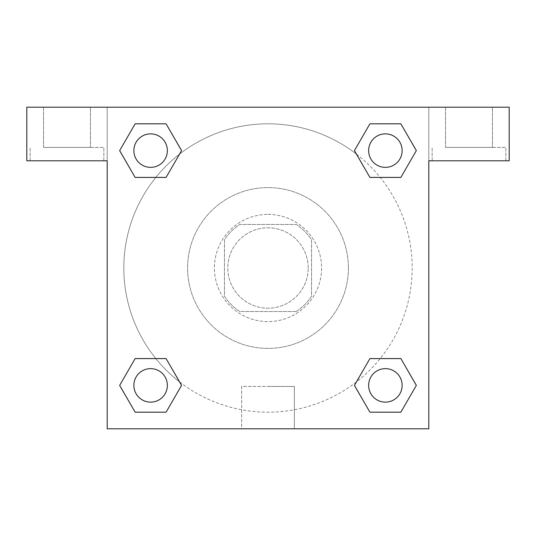 <?xml version="1.0" encoding="UTF-8"?>
<svg xmlns="http://www.w3.org/2000/svg" width="536" height="536" viewBox="0 0 536 536"><rect width="100%" height="100%" fill="white"/><g stroke="black" fill="none" stroke-linecap="round" stroke-linejoin="round"><path stroke-width="0.4" stroke-dasharray="2.68 2.01" d="M308.2 268A40.2 40.2 0 0 0 247.9 233.187A40.2 40.2 0 0 0 247.9 302.813A40.2 40.2 0 0 0 308.2 268A40.2 40.2 0 0 0 247.9 233.187A40.2 40.2 0 0 0 247.9 302.813A40.2 40.2 0 0 0 308.2 268M296.2 311.55L239.8 311.55A51.885 51.885 0 0 1 224.45 296.2L224.45 239.8A51.885 51.885 0 0 1 239.8 224.45L296.2 224.45A51.885 51.885 0 0 1 311.55 239.8L311.55 296.2A51.885 51.885 0 0 1 296.2 311.55L239.8 311.55A51.885 51.885 0 0 1 224.45 296.2L224.45 239.8A51.885 51.885 0 0 1 239.8 224.45L296.2 224.45A51.885 51.885 0 0 1 311.55 239.8L311.55 296.2A51.885 51.885 0 0 1 296.2 311.55M268 214.4A53.6 53.6 0 0 1 314.418 294.8A53.6 53.6 0 0 1 221.582 294.8A53.6 53.6 0 0 1 268 214.4A53.6 53.6 0 0 0 214.4 268A53.6 53.6 0 0 0 268 321.6A53.6 53.6 0 0 0 321.6 268A53.6 53.6 0 0 0 268 214.4M348.4 268A80.4 80.4 0 0 0 227.8 198.374A80.4 80.4 0 0 0 227.8 337.626A80.4 80.4 0 0 0 348.4 268A80.4 80.4 0 0 0 227.8 198.374A80.4 80.4 0 0 0 227.8 337.626A80.4 80.4 0 0 0 348.4 268M107.2 107.2L428.8 107.2L428.8 428.8L107.2 428.8L107.2 107.2L26.8 107.2L428.8 107.2L428.8 428.8L107.2 428.8L107.2 107.2L26.8 107.2L26.8 160.8L107.2 160.8L107.2 107.2L107.2 160.8L26.8 160.8L26.8 107.2L26.8 160.8L107.2 160.8L107.2 107.2L509.2 107.2L428.8 107.2L428.8 160.8L428.8 107.2L428.8 160.8L509.2 160.8L428.8 160.8L428.8 428.8L107.2 428.8L107.2 107.2M369.947 123.836L354.437 150.616L369.914 177.416L354.437 150.616L369.914 177.416L354.437 150.616L369.914 123.816L400.854 123.816L416.331 150.616L400.854 177.416L380.178 177.416M155.822 177.416L135.146 177.416L155.822 177.416L135.146 177.416L119.669 150.616L135.146 123.816L166.086 123.816L181.563 150.616L166.053 177.396M166.053 412.164L181.563 385.384L166.086 358.584L181.563 385.384L166.086 358.584L181.563 385.384L166.086 412.184L135.146 412.184L119.669 385.384L135.146 358.584L155.822 358.584M380.178 358.584L400.854 358.584L380.178 358.584L400.854 358.584L416.331 385.384L400.854 412.184L369.914 412.184L354.437 385.384L369.947 358.604M107.2 284.75L107.2 251.25L107.213 284.75M67 160.8L30.15 160.8L67 160.8M67 147.4L103.85 147.4L67 147.4M43.55 147.4L90.45 147.4L43.55 147.4L90.45 147.4L43.55 147.4L43.55 107.2L90.45 107.2L90.45 147.4L90.45 107.2L43.55 107.2L90.45 107.2L43.55 107.2L43.55 147.4M268 428.8L241.649 428.8L268 428.8M268 386.456L294.351 386.456L268 386.456M428.8 251.25L428.8 284.75L428.787 251.25M469 160.8L432.15 160.8L469 160.8M469 147.4L505.85 147.4L469 147.4M445.55 147.4L492.45 147.4L445.55 147.4L492.45 147.4L445.55 147.4L445.55 107.2L492.45 107.2L492.45 147.4L492.45 107.2L445.55 107.2L492.45 107.2L445.55 107.2L445.55 147.4M509.2 160.8L509.2 107.2L428.8 107.2L428.8 160.8L509.2 160.8L509.2 107.2L509.2 160.8M268 107.2L251.25 107.2L268 107.213M368.634 385.384A16.75 16.75 0 0 0 393.759 399.89A16.75 16.75 0 0 0 393.759 370.878A16.75 16.75 0 0 0 368.634 385.384A16.75 16.75 0 0 1 393.759 370.878A16.75 16.75 0 0 1 393.759 399.89A16.75 16.75 0 0 1 368.634 385.384M133.866 150.616A16.75 16.75 0 0 0 150.616 167.366A16.75 16.75 0 0 0 167.366 150.616A16.75 16.75 0 0 0 150.616 133.866A16.75 16.75 0 0 0 133.866 150.616M368.634 150.616A16.75 16.75 0 0 0 385.384 167.366A16.75 16.75 0 0 0 402.134 150.616A16.75 16.75 0 0 0 385.384 133.866A16.75 16.75 0 0 0 368.634 150.616M133.866 385.384A16.75 16.75 0 0 0 150.616 402.134A16.75 16.75 0 0 0 167.366 385.384A16.75 16.75 0 0 0 150.616 368.634A16.75 16.75 0 0 0 133.866 385.384M123.816 268A144.184 144.184 0 0 0 268 412.184A144.184 144.184 0 0 0 412.184 268A144.184 144.184 0 0 0 268 123.816A144.184 144.184 0 0 0 123.816 268M179.587 381.9A144.184 144.184 0 0 0 412.184 268A144.184 144.184 0 0 0 356.487 154.16M356.413 154.1A144.184 144.184 0 0 0 154.134 179.553A144.184 144.184 0 0 0 179.513 381.84M167.366 150.616A16.75 16.75 0 0 0 142.241 136.111A16.75 16.75 0 0 0 142.241 165.121A16.75 16.75 0 0 0 167.366 150.616A16.75 16.75 0 0 0 142.241 136.111A16.75 16.75 0 0 0 142.241 165.121A16.75 16.75 0 0 0 167.366 150.616A16.75 16.75 0 0 0 142.241 136.111A16.75 16.75 0 0 0 142.241 165.121A16.75 16.75 0 0 0 167.366 150.616A16.75 16.75 0 0 0 142.241 136.111A16.75 16.75 0 0 0 142.241 165.121A16.75 16.75 0 0 0 167.366 150.616M402.134 150.616A16.75 16.75 0 0 0 377.009 136.111A16.75 16.75 0 0 0 377.009 165.121A16.75 16.75 0 0 0 402.134 150.616A16.75 16.75 0 0 0 377.009 136.111A16.75 16.75 0 0 0 377.009 165.121A16.75 16.75 0 0 0 402.134 150.616A16.75 16.75 0 0 0 377.009 136.111A16.75 16.75 0 0 0 377.009 165.121A16.75 16.75 0 0 0 402.134 150.616A16.75 16.75 0 0 0 377.009 136.111A16.75 16.75 0 0 0 377.009 165.121A16.75 16.75 0 0 0 402.134 150.616M167.366 385.384A16.75 16.75 0 0 0 142.241 370.878A16.75 16.75 0 0 0 142.241 399.89A16.75 16.75 0 0 0 167.366 385.384A16.75 16.75 0 0 0 142.241 370.878A16.75 16.75 0 0 0 142.241 399.89A16.75 16.75 0 0 0 167.366 385.384A16.75 16.75 0 0 0 142.241 370.878A16.75 16.75 0 0 0 142.241 399.89A16.75 16.75 0 0 0 167.366 385.384A16.75 16.75 0 0 0 142.241 370.878A16.75 16.75 0 0 0 142.241 399.89A16.75 16.75 0 0 0 167.366 385.384M284.75 107.2L251.25 107.2L284.75 107.213M135.146 177.416L119.669 150.616L135.146 177.416L119.669 150.616L135.179 123.836M181.563 385.384L166.086 412.184L181.563 385.384L166.086 412.184L135.146 412.184L119.669 385.384L135.179 358.604M400.854 358.584L416.331 385.384L400.854 358.584L416.331 385.384L400.821 412.164M354.437 150.616L369.914 123.816L354.437 150.616L369.914 123.816L400.854 123.816L416.331 150.616L400.821 177.396M241.649 428.8L294.351 428.8L241.649 428.8L241.649 386.456L294.351 386.456L241.649 386.456L241.649 428.8M402.134 385.384A16.75 16.75 0 0 0 377.009 370.878A16.75 16.75 0 0 0 377.009 399.89A16.75 16.75 0 0 0 402.134 385.384A16.75 16.75 0 0 0 377.009 370.878A16.75 16.75 0 0 0 377.009 399.89A16.75 16.75 0 0 0 402.134 385.384A16.75 16.75 0 0 0 377.009 370.878A16.75 16.75 0 0 0 377.009 399.89A16.75 16.75 0 0 0 402.134 385.384M416.331 385.384L400.854 412.184L416.331 385.384L400.854 412.184L369.914 412.184L354.437 385.384L369.914 358.584L354.437 385.384L369.914 412.184L354.437 385.384M166.086 412.184L135.146 412.184L119.669 385.384L135.146 358.584M369.914 123.816L400.854 123.816L416.331 150.616L400.854 177.416M119.669 150.616L135.146 123.816L119.669 150.616L135.146 123.816L166.086 123.816L181.563 150.616L166.086 177.416L181.563 150.616L166.086 123.816L181.563 150.616M400.854 412.184L369.914 412.184M135.146 412.184L119.669 385.384M400.854 123.816L416.331 150.616M135.146 123.816L166.086 123.816M103.85 160.8L103.85 147.4L103.85 160.8M30.15 160.8L30.15 147.4L30.15 160.8M294.351 428.8L294.351 386.456L294.351 428.8M505.85 160.8L505.85 147.4L505.85 160.8M432.15 160.8L432.15 147.4L432.15 160.8"/><path stroke-width="0.8" d="M380.178 177.416L400.854 177.416L369.914 177.416L354.437 150.616L369.914 123.816L400.854 123.816L416.331 150.616L400.854 177.416L369.914 177.416L380.178 177.416L369.914 177.416L354.403 150.636M135.146 177.416L166.086 177.416L135.146 177.416L119.669 150.616L135.146 123.816L166.086 123.816L181.563 150.616L166.086 177.416L135.146 177.416L119.635 150.636M155.822 358.584L135.146 358.584L166.086 358.584L181.563 385.384L166.086 412.184L135.146 412.184L119.669 385.384L135.146 358.584L166.086 358.584L155.822 358.584L166.086 358.584L181.597 385.364M400.854 358.584L369.914 358.584L400.854 358.584L416.331 385.384L400.854 412.184L369.914 412.184L354.437 385.384L369.914 358.584L400.854 358.584L416.365 385.364M509.2 107.2L26.8 107.2L26.8 160.8L107.2 160.8L107.2 428.8L428.8 428.8L428.8 160.8L509.2 160.8L509.2 107.2M166.086 123.816L135.146 123.816L166.086 123.816L181.597 150.596M135.146 412.184L166.086 412.184L135.146 412.184L119.635 385.404M369.914 412.184L400.854 412.184L369.914 412.184L354.403 385.404M400.854 123.816L369.914 123.816L400.854 123.816L416.365 150.596M402.134 385.384A16.75 16.75 0 0 0 377.009 370.878A16.75 16.75 0 0 0 377.009 399.89A16.75 16.75 0 0 0 402.134 385.384M167.366 385.384A16.75 16.75 0 0 0 142.241 370.878A16.75 16.75 0 0 0 142.241 399.89A16.75 16.75 0 0 0 167.366 385.384M402.134 150.616A16.75 16.75 0 0 0 377.009 136.111A16.75 16.75 0 0 0 377.009 165.121A16.75 16.75 0 0 0 402.134 150.616M167.366 150.616A16.75 16.75 0 0 0 142.241 136.111A16.75 16.75 0 0 0 142.241 165.121A16.75 16.75 0 0 0 167.366 150.616M369.914 358.584L380.178 358.584M166.086 177.416L155.822 177.416"/></g></svg>
